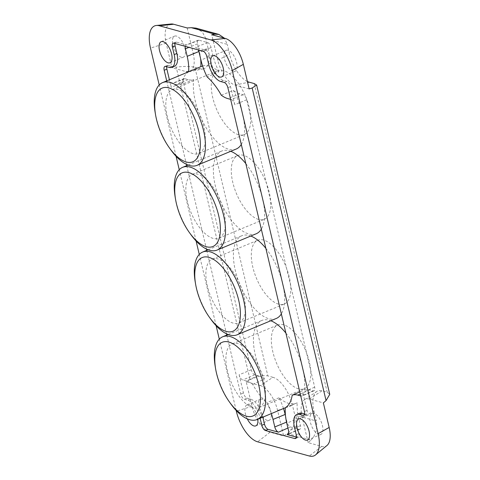 <?xml version="1.0" encoding="UTF-8"?>
<svg xmlns="http://www.w3.org/2000/svg" width="480" height="480" viewBox="0 0 480 480"><rect width="100%" height="100%" fill="white"/><g stroke="black" fill="none" stroke-linecap="round" stroke-linejoin="round"><path stroke-width="0.36" stroke-dasharray="2.4 1.8" d="M258.606 219.45A34.542 15.846 67.4 0 1 234.342 187.926A34.542 15.846 67.4 0 1 237.732 155.49A34.542 15.846 67.4 0 1 243.438 155.304A34.542 15.846 67.4 0 1 267.702 186.828A34.542 15.846 67.4 0 1 264.312 219.264A34.542 15.846 67.4 0 1 258.606 219.45M213.162 238.392A34.542 15.846 67.4 0 1 188.898 206.868A34.542 15.846 67.4 0 1 192.288 174.432A34.542 15.846 67.4 0 1 198 174.24A34.542 15.846 67.4 0 1 222.264 205.764A34.542 15.846 67.4 0 1 218.868 238.2A34.542 15.846 67.4 0 1 213.162 238.392M298.662 388.902A34.542 15.846 67.4 0 1 274.398 357.378A34.542 15.846 67.4 0 1 277.788 324.942A34.542 15.846 67.4 0 1 283.494 324.75A34.542 15.846 67.4 0 1 307.758 356.274A34.542 15.846 67.4 0 1 304.368 388.71A34.542 15.846 67.4 0 1 298.662 388.902M253.218 407.838A34.542 15.846 67.4 0 1 228.954 376.32A34.542 15.846 67.4 0 1 232.344 343.878A34.542 15.846 67.4 0 1 238.056 343.692A34.542 15.846 67.4 0 1 262.32 375.216A34.542 15.846 67.4 0 1 258.924 407.652A34.542 15.846 67.4 0 1 253.218 407.838M238.578 134.724A34.542 15.846 67.4 0 1 214.314 103.2A34.542 15.846 67.4 0 1 217.704 70.764A34.542 15.846 67.4 0 1 223.41 70.578A34.542 15.846 67.4 0 1 247.674 102.102A34.542 15.846 67.4 0 1 244.284 134.538A34.542 15.846 67.4 0 1 238.578 134.724M193.134 153.666A34.542 15.846 67.4 0 1 168.87 122.142A34.542 15.846 67.4 0 1 172.26 89.706A34.542 15.846 67.4 0 1 177.972 89.514A34.542 15.846 67.4 0 1 202.236 121.038A34.542 15.846 67.4 0 1 198.84 153.48A34.542 15.846 67.4 0 1 193.134 153.666M256.23 233.754A44.808 20.55 67.4 0 1 248.826 233.994A44.808 20.55 67.4 0 1 217.356 193.104A44.808 20.55 67.4 0 1 221.754 151.026A44.808 20.55 67.4 0 1 229.158 150.786A44.808 20.55 67.4 0 1 230.742 151.302M245.82 163.614A44.808 20.55 67.4 0 1 261.318 229.17M285.348 407.676L297.21 402.756A44.808 20.55 67.4 0 1 296.286 403.2A44.808 20.55 67.4 0 1 288.888 403.446A44.808 20.55 67.4 0 1 279.06 397.776A36.102 16.56 67.4 0 1 283.5 408.534M285.876 333.06A44.808 20.55 67.4 0 1 304.266 389.916L299.784 391.884M236.202 149.028A44.808 20.55 67.4 0 1 228.798 149.268A44.808 20.55 67.4 0 1 202.866 121.83A44.808 20.55 67.4 0 1 193.752 79.59A36.102 16.56 67.4 0 1 188.19 79.632L184.776 78.696A4.632 2.124 -112.6 0 0 184.032 78.714A4.632 2.124 -112.6 0 0 183.348 82.326L251.298 369.786A4.632 2.124 -112.6 0 0 254.766 374.754L258.18 375.696A36.102 16.56 67.4 0 1 264.528 379.008A44.808 20.55 67.4 0 1 261.81 320.478A44.808 20.55 67.4 0 1 269.214 320.232A44.808 20.55 67.4 0 1 270.798 320.754M221.262 95.16L233.484 90.498A44.808 20.55 67.4 0 1 241.29 144.45M202.608 65.988A44.808 20.55 67.4 0 1 209.13 66.06A44.808 20.55 67.4 0 1 218.958 71.73L207.162 76.95M278.634 304.176A34.542 15.846 67.4 0 1 254.37 272.652A34.542 15.846 67.4 0 1 257.76 240.216A34.542 15.846 67.4 0 1 263.466 240.024A34.542 15.846 67.4 0 1 287.73 271.548A34.542 15.846 67.4 0 1 284.34 303.99A34.542 15.846 67.4 0 1 278.634 304.176M233.19 323.118A34.542 15.846 67.4 0 1 208.926 291.594A34.542 15.846 67.4 0 1 212.316 259.158A34.542 15.846 67.4 0 1 218.028 258.966A34.542 15.846 67.4 0 1 242.292 290.49A34.542 15.846 67.4 0 1 238.896 322.926A34.542 15.846 67.4 0 1 233.19 323.118M276.258 318.474A44.808 20.55 67.4 0 1 268.854 318.72A44.808 20.55 67.4 0 1 237.384 277.83A44.808 20.55 67.4 0 1 241.782 235.752A44.808 20.55 67.4 0 1 249.186 235.506A44.808 20.55 67.4 0 1 250.77 236.028M265.848 248.334A44.808 20.55 67.4 0 1 281.346 313.896M181.434 57.258A11.406 5.232 67.4 0 1 173.424 46.848A11.406 5.232 67.4 0 1 174.54 36.138A11.406 5.232 67.4 0 1 176.424 36.078A11.406 5.232 67.4 0 1 184.44 46.482A11.406 5.232 67.4 0 1 183.318 57.192A11.406 5.232 67.4 0 1 181.434 57.258M233.082 71.436A11.406 5.232 67.4 0 1 225.066 61.026A11.406 5.232 67.4 0 1 226.188 50.316A11.406 5.232 67.4 0 1 228.072 50.256A11.406 5.232 67.4 0 1 236.088 60.666A11.406 5.232 67.4 0 1 234.966 71.376A11.406 5.232 67.4 0 1 233.082 71.436M267.27 420.366A11.406 5.232 67.4 0 1 259.254 409.956A11.406 5.232 67.4 0 1 260.376 399.246A11.406 5.232 67.4 0 1 262.26 399.18A11.406 5.232 67.4 0 1 270.276 409.59A11.406 5.232 67.4 0 1 269.154 420.3A11.406 5.232 67.4 0 1 267.27 420.366M247.254 418.848A11.406 5.232 67.4 0 1 247.014 404.814A11.406 5.232 67.4 0 1 248.898 404.754A11.406 5.232 67.4 0 1 257.82 419.232M318.918 434.544A11.406 5.232 67.4 0 1 310.902 424.134A11.406 5.232 67.4 0 1 312.024 413.424A11.406 5.232 67.4 0 1 313.908 413.364A11.406 5.232 67.4 0 1 321.918 423.774A11.406 5.232 67.4 0 1 320.802 434.484A11.406 5.232 67.4 0 1 318.918 434.544M285.492 415.794L286.95 421.962A4.632 2.124 -112.6 0 0 290.412 426.936L299.022 429.3A4.632 2.124 -112.6 0 0 299.802 429.27A4.632 2.124 -112.6 0 0 300.45 425.67L298.674 418.158A36.102 16.56 67.4 0 1 297.21 402.756M304.266 389.916A36.102 16.56 67.4 0 1 309.822 389.874L313.236 390.81A4.632 2.124 -112.6 0 0 314.022 390.78A4.632 2.124 -112.6 0 0 314.67 387.18L246.714 99.72A4.632 2.124 -112.6 0 0 243.252 94.746L239.838 93.81A36.102 16.56 67.4 0 1 233.484 90.498M279.06 397.776L266.79 402.582A35.85 16.44 67.4 0 1 271.362 413.592M218.958 71.73A36.102 16.56 67.4 0 1 212.844 55.05L211.068 47.538A4.632 2.124 -112.6 0 0 207.6 42.57L198.996 40.206A4.632 2.124 -112.6 0 0 198.246 40.224A4.632 2.124 -112.6 0 0 197.562 43.836L199.338 51.348A36.102 16.56 67.4 0 1 200.634 58.788M193.752 79.59L181.764 84.318A35.85 16.44 67.4 0 1 176.106 84.408L172.692 83.472A4.89 2.244 -112.6 0 0 171.906 83.49A4.89 2.244 -112.6 0 0 171.186 87.3L169.404 79.776M200.808 66.684A36.102 16.56 67.4 0 1 200.808 66.744A44.808 20.55 67.4 0 1 201.726 66.306M246.714 99.72L234.822 104.772A4.89 2.244 -112.6 0 0 231.168 99.522L230.64 99.378M234.822 104.772L230.532 86.616A4.83 2.214 -112.6 0 0 226.914 81.432L223.476 80.484A16.35 7.5 67.4 0 1 211.248 62.928L209.46 55.368A4.83 2.214 -112.6 0 0 205.848 50.178L195.516 47.34A4.89 2.244 -112.6 0 1 198.084 49.848M296.388 437.118L297.378 437.388A4.83 2.214 -112.6 0 0 298.194 437.352A4.83 2.214 -112.6 0 0 298.872 433.602L297.084 426.036A16.35 7.5 67.4 0 1 299.364 413.34M304.584 413.898L305.574 414.174A4.83 2.214 -112.6 0 0 306.39 414.138A4.83 2.214 -112.6 0 0 307.068 410.388L302.772 392.232A4.89 2.244 -112.6 0 1 302.088 396.024A4.89 2.244 -112.6 0 1 301.266 396.06L300.738 395.916M251.298 369.786L239.136 374.76A4.89 2.244 -112.6 0 0 242.79 380.01L246.204 380.946A35.85 16.44 67.4 0 1 252.696 384.372A44.808 20.55 -112.6 0 0 266.79 402.582M239.136 374.76L243.426 392.916A4.83 2.214 -112.6 0 0 247.038 398.1L250.482 399.048A16.35 7.5 67.4 0 1 262.71 416.604L262.836 417.144M171.144 24A24.15 11.076 -112.6 0 0 166.17 43.164L171.978 67.728L176.202 67.14L250.092 379.74L246.198 381.708L252.006 406.272A24.15 11.076 -112.6 0 0 270.066 432.198L283.614 435.918L287.214 433.53L310.986 440.058L308.166 442.656L321.714 446.376A24.15 11.076 -112.6 0 0 327.03 445.44M236.154 410.442L219.3 339.144M216.126 325.716L199.272 254.418M196.098 240.996L179.244 169.692M176.07 156.27L159.216 84.966M187.176 27.96L193.194 53.412L208.074 48.258L205.764 38.472L227.28 44.382L224.376 38.178M247.392 81.522A26.07 11.958 67.4 0 1 229.596 54.168L227.28 44.382M308.166 442.656L302.148 417.21L313.998 411.222A26.07 11.958 67.4 0 1 316.776 391.458A26.07 11.958 67.4 0 1 322.05 390.792L327.186 392.208L329.754 394.356M313.998 411.222L316.314 421.008L294.792 415.098C296.058 422.634 293.532 428.778 287.214 433.53M246.198 381.708L260.25 385.56L272.982 377.322A26.07 11.958 67.4 0 1 292.476 405.312L294.792 415.098M272.982 377.322L267.846 375.912L194.886 67.272C190.248 66.216 184.02 66.168 176.202 67.14M208.074 48.258A26.07 11.958 67.4 0 1 203.286 68.862A26.07 11.958 67.4 0 1 200.022 68.682L194.886 67.272M226.788 335.076L240.726 394.02A4.89 2.244 -112.6 0 0 244.38 399.27L247.824 400.212A16.296 7.476 67.4 0 1 260.01 417.708L260.142 418.266M166.704 80.898L186.426 164.334M186.732 165.624L206.454 249.054M206.76 250.35L226.482 333.78M302.148 417.21A23.196 10.638 67.4 0 1 304.626 399.624A23.196 10.638 67.4 0 1 309.312 399.036L323.364 402.888M310.986 440.058C315.9 434.916 317.676 428.568 316.314 421.008M260.25 385.56A23.196 10.638 67.4 0 1 277.596 410.466L283.614 435.918M250.092 379.74C257.328 376.302 263.25 375.024 267.846 375.912M249.138 88.914L235.092 85.056A23.196 10.638 67.4 0 1 217.746 60.15L211.728 34.704M193.194 53.412A23.196 10.638 67.4 0 1 188.928 71.742A23.196 10.638 67.4 0 1 186.03 71.586L171.978 67.728M196.02 28.14L202.368 32.004L205.764 38.472M174.468 66.24A16.35 7.5 67.4 0 1 171.828 66.306L168.384 65.358A4.83 2.214 -112.6 0 0 167.604 65.376A4.83 2.214 -112.6 0 0 166.746 66.708M198.996 40.206L186.906 44.982L176.58 42.144A4.83 2.214 -112.6 0 0 175.8 42.162A4.83 2.214 -112.6 0 0 174.942 43.494M188.616 71.766A35.85 16.44 67.4 0 1 188.61 71.856A44.808 20.55 -112.6 0 0 181.764 84.318M186.906 44.982A4.89 2.244 -112.6 0 0 186.12 45A4.89 2.244 -112.6 0 0 185.25 46.326M252.696 384.372L264.528 379.008M188.61 71.856L200.808 66.744M210.672 319.02A44.808 20.55 67.4 0 1 195.222 281.952M170.616 149.574A44.808 20.55 67.4 0 1 155.166 112.5M230.7 403.746A44.808 20.55 67.4 0 1 215.25 366.678M190.644 234.294A44.808 20.55 67.4 0 1 175.194 197.226M309.822 389.874L300.294 394.05M212.844 55.05L200.946 60.102M188.19 79.632L176.106 84.408M321.714 446.376L309.306 456M270.066 432.198L257.658 441.822M252.006 406.272L236.334 411.21M166.17 43.164L150.504 48.102M254.226 83.562L327.186 392.208M309.312 399.036L322.05 390.792M277.596 410.466L292.476 405.312M235.092 85.056L247.614 82.458M217.746 60.15L229.596 54.168M186.03 71.586L200.022 68.682M211.248 62.928L208.602 64.05M223.476 80.484L220.788 81.546M226.914 81.432L224.232 82.488M230.532 86.616L227.886 87.738M314.67 387.18L302.772 392.232M307.068 410.388L304.422 411.51M305.574 414.174L304.332 414.72M297.084 426.036L294.438 427.158M298.872 433.602L296.226 434.724M297.378 437.388L296.136 437.934M299.022 429.3L288.468 433.932M290.412 426.936L287.922 428.028M262.71 416.604L260.01 417.708M250.482 399.048L247.824 400.212M247.038 398.1L244.38 399.27M243.426 392.916L240.726 394.02M183.348 82.326L171.186 87.3M168.384 65.358L165.696 66.42M171.828 66.306L169.14 67.368M176.58 42.144L173.892 43.206M207.6 42.57L195.516 47.34M205.848 50.178L203.16 51.24M209.46 55.368L206.814 56.49M211.068 47.538L199.17 52.59M239.838 93.81L227.754 98.586M243.252 94.746L231.168 99.522M313.236 390.81L301.266 396.06M298.674 418.158L286.782 423.21M300.45 425.67L288.558 430.722M286.95 421.962L286.536 422.136M258.18 375.696L246.204 380.946M254.766 374.754L242.79 380.01M184.776 78.696L172.692 83.472M199.338 51.348L198.858 51.54M197.562 43.836L188.976 47.346M192.288 174.432L237.732 155.49M232.344 343.878L277.788 324.942M172.26 89.706L217.704 70.764M285.336 407.766L296.286 403.2M212.316 259.158L257.76 240.216M161.178 41.706L174.54 36.138M212.826 55.89L226.188 50.316M247.014 404.814L260.376 399.246M298.656 418.992L312.024 413.424M304.626 399.624L316.776 391.458M188.928 71.742L203.286 68.862M306.39 414.138L303.738 415.302M298.194 437.352L295.542 438.522M167.604 65.376L164.91 66.438M175.8 42.162L173.106 43.224M314.022 390.78L302.088 396.024M299.802 429.27L287.874 434.52M184.032 78.714L171.906 83.49M198.246 40.224L186.12 45M307.434 440.052L320.802 434.484M255.786 425.874L269.154 420.3M221.598 76.944L234.966 71.376M169.95 62.766L183.318 57.192M208.128 249.78L241.782 235.752M238.896 322.926L284.34 303.99M228.156 334.506L261.81 320.478M188.1 165.054L221.754 151.026M198.84 153.48L244.284 134.538M258.924 407.652L304.368 388.71M218.868 238.2L264.312 219.264"/><path stroke-width="0.72" d="M206.322 246.726A39.924 18.312 -112.6 0 0 218.652 215.448A39.924 18.312 -112.6 0 0 188.796 172.59A39.924 18.312 -112.6 0 0 175.572 199.446A39.924 18.312 -112.6 0 0 189.336 232.47A39.924 18.312 -112.6 0 0 206.322 246.726M175.572 199.446L175.194 197.226A44.808 20.55 67.4 0 1 182.634 167.334A44.808 20.55 67.4 0 1 190.038 167.088A44.808 20.55 67.4 0 1 221.514 207.978A44.808 20.55 67.4 0 1 217.116 250.056A44.808 20.55 67.4 0 1 209.712 250.302A44.808 20.55 67.4 0 1 190.644 234.294L189.336 232.47M246.378 416.178A39.924 18.312 -112.6 0 0 258.708 384.9A39.924 18.312 -112.6 0 0 228.852 342.042A39.924 18.312 -112.6 0 0 215.628 368.892A39.924 18.312 -112.6 0 0 229.392 401.916A39.924 18.312 -112.6 0 0 246.378 416.178M215.628 368.892L215.25 366.678A44.808 20.55 67.4 0 1 222.696 336.78A44.808 20.55 67.4 0 1 230.094 336.54A44.808 20.55 67.4 0 1 261.57 377.43A44.808 20.55 67.4 0 1 257.172 419.508A44.808 20.55 67.4 0 1 249.768 419.748A44.808 20.55 67.4 0 1 230.7 403.746L229.392 401.916M186.294 162A39.924 18.312 -112.6 0 0 198.624 130.722A39.924 18.312 -112.6 0 0 168.768 87.864A39.924 18.312 -112.6 0 0 155.544 114.72A39.924 18.312 -112.6 0 0 169.308 147.744A39.924 18.312 -112.6 0 0 186.294 162M155.544 114.72L155.166 112.5A44.808 20.55 67.4 0 1 162.606 82.608A44.808 20.55 67.4 0 1 170.01 82.362A44.808 20.55 67.4 0 1 201.486 123.252A44.808 20.55 67.4 0 1 197.088 165.33A44.808 20.55 67.4 0 1 189.684 165.576A44.808 20.55 67.4 0 1 170.616 149.574L169.308 147.744M230.742 151.302A44.808 20.55 67.4 0 1 245.82 163.614M261.318 229.17A44.808 20.55 67.4 0 1 256.23 233.754L217.116 250.056M288.468 433.932L287.046 434.55A4.89 2.244 -112.6 0 0 287.874 434.52A4.89 2.244 -112.6 0 0 288.558 430.722L286.782 423.21A35.85 16.44 67.4 0 1 285.348 407.676A44.808 20.55 -112.6 0 0 292.194 395.214A35.85 16.44 67.4 0 1 297.852 395.124L300.738 395.916M299.784 391.884L292.194 395.214M270.798 320.754A44.808 20.55 67.4 0 1 285.876 333.06M241.29 144.45A44.808 20.55 67.4 0 1 236.202 149.028L197.088 165.33M230.64 99.378L227.754 98.586A35.85 16.44 67.4 0 1 221.262 95.16A44.808 20.55 -112.6 0 0 207.162 76.95A35.85 16.44 67.4 0 1 200.946 60.102L199.17 52.59A4.89 2.244 -112.6 0 0 198.084 49.848M226.35 331.452A39.924 18.312 -112.6 0 0 238.68 300.174A39.924 18.312 -112.6 0 0 208.824 257.316A39.924 18.312 -112.6 0 0 195.6 284.166A39.924 18.312 -112.6 0 0 209.364 317.196A39.924 18.312 -112.6 0 0 226.35 331.452M195.6 284.166L195.222 281.952A44.808 20.55 67.4 0 1 202.662 252.06A44.808 20.55 67.4 0 1 210.066 251.814A44.808 20.55 67.4 0 1 241.542 292.704A44.808 20.55 67.4 0 1 237.144 334.782A44.808 20.55 67.4 0 1 229.74 335.022A44.808 20.55 67.4 0 1 210.672 319.02L209.364 317.196M250.77 236.028A44.808 20.55 67.4 0 1 265.848 248.334M281.346 313.896A44.808 20.55 67.4 0 1 276.258 318.474L237.144 334.782M168.066 62.826A11.406 5.232 67.4 0 1 160.056 52.416A11.406 5.232 67.4 0 1 161.178 41.706A11.406 5.232 67.4 0 1 163.062 41.646A11.406 5.232 67.4 0 1 171.072 52.056A11.406 5.232 67.4 0 1 169.95 62.766A11.406 5.232 67.4 0 1 168.066 62.826M219.714 77.004A11.406 5.232 67.4 0 1 211.704 66.6A11.406 5.232 67.4 0 1 212.826 55.89A11.406 5.232 67.4 0 1 214.71 55.824A11.406 5.232 67.4 0 1 222.72 66.234A11.406 5.232 67.4 0 1 221.598 76.944A11.406 5.232 67.4 0 1 219.714 77.004M257.82 419.232A11.406 5.232 67.4 0 1 255.786 425.874A11.406 5.232 67.4 0 1 253.902 425.934A11.406 5.232 67.4 0 1 247.254 418.848M305.55 440.112A11.406 5.232 67.4 0 1 297.54 429.708A11.406 5.232 67.4 0 1 298.656 418.992A11.406 5.232 67.4 0 1 300.54 418.932A11.406 5.232 67.4 0 1 308.556 429.342A11.406 5.232 67.4 0 1 307.434 440.052A11.406 5.232 67.4 0 1 305.55 440.112M283.5 408.534A36.102 16.56 67.4 0 1 285.174 414.45L285.492 415.794M271.362 413.592A35.85 16.44 67.4 0 1 273.012 419.43L274.788 426.942A4.89 2.244 -112.6 0 0 278.442 432.186L268.11 429.354L265.452 430.518L294.72 438.552A4.89 2.244 -112.6 0 0 295.542 438.522A4.89 2.244 -112.6 0 0 296.226 434.724L294.438 427.158A16.296 7.476 67.4 0 1 296.718 414.51A16.296 7.476 67.4 0 1 299.472 414.396L302.916 415.338A4.89 2.244 -112.6 0 0 303.738 415.302A4.89 2.244 -112.6 0 0 304.422 411.51L227.886 87.738A4.89 2.244 -112.6 0 0 224.232 82.488L220.788 81.546A16.296 7.476 67.4 0 1 208.602 64.05L206.814 56.49A4.89 2.244 -112.6 0 0 203.16 51.24L173.892 43.206A4.89 2.244 -112.6 0 0 173.106 43.224A4.89 2.244 -112.6 0 0 172.386 47.034L174.174 54.6A16.296 7.476 67.4 0 1 171.774 67.302A16.296 7.476 67.4 0 1 169.14 67.368L165.696 66.42A4.89 2.244 -112.6 0 0 164.91 66.438A4.89 2.244 -112.6 0 0 164.19 70.248L166.704 80.898M200.634 58.788A36.102 16.56 67.4 0 1 200.808 66.684M162.606 82.608L201.726 66.306A44.808 20.55 67.4 0 1 202.608 65.988M287.046 434.55L296.388 437.118M296.718 414.51L299.364 413.34A16.35 7.5 67.4 0 1 302.13 413.226L304.584 413.898M262.836 417.144L264.498 424.164A4.83 2.214 -112.6 0 0 268.11 429.354M315.582 454.896L327.03 445.44A24.15 11.076 -112.6 0 0 329.166 427.458L323.364 402.888L326.058 400.596L252.168 87.996L249.138 88.914L243.336 64.35A24.15 11.076 -112.6 0 0 225.276 38.424L211.728 34.704L215.046 34.206L191.274 27.678L187.176 27.96L173.628 24.246A24.15 11.076 -112.6 0 0 171.144 24L156.372 25.47A28.518 13.08 67.4 0 1 159.306 25.758L210.954 39.942A28.518 13.08 67.4 0 1 232.278 70.554L318.108 433.662A28.518 13.08 67.4 0 1 315.582 454.896A28.518 13.08 67.4 0 1 309.306 456L257.658 441.822A28.518 13.08 67.4 0 1 236.334 411.21L236.154 410.442M219.3 339.144L216.126 325.716M199.272 254.418L196.098 240.996M179.244 169.692L176.07 156.27M159.216 84.966L150.504 48.102A28.518 13.08 67.4 0 1 156.372 25.47M247.614 82.458L249.09 82.152A26.07 11.958 67.4 0 1 247.392 81.522M249.09 82.152L254.226 83.562L256.638 85.056L252.168 87.996M260.142 418.266L261.798 425.274A4.89 2.244 -112.6 0 0 265.452 430.518M186.426 164.334L186.732 165.624M206.454 249.054L206.76 250.35M226.482 333.78L226.788 335.076M256.638 85.056L329.754 394.356L326.058 400.596M224.376 38.178L218.916 34.428L215.046 34.206M191.274 27.678L196.02 28.14L218.916 34.428M166.746 66.708A4.83 2.214 -112.6 0 0 166.89 69.144L169.404 79.776M174.942 43.494A4.83 2.214 -112.6 0 0 175.086 45.93L176.874 53.496A16.35 7.5 67.4 0 1 174.468 66.24L171.774 67.302M185.25 46.326A4.89 2.244 -112.6 0 0 185.4 48.81L187.176 56.322A35.85 16.44 67.4 0 1 188.616 71.766M300.294 394.05L297.852 395.124M285.174 414.45L273.012 419.43M329.166 427.458L318.108 433.662M173.628 24.246L159.306 25.758M225.276 38.424L210.954 39.942M243.336 64.35L232.278 70.554M304.332 414.72L302.916 415.338M302.13 413.226L299.472 414.396M296.136 437.934L294.72 438.552M287.922 428.028L278.442 432.186M264.498 424.164L261.798 425.274M166.89 69.144L164.19 70.248M176.874 53.496L174.174 54.6M175.086 45.93L172.386 47.034M286.536 422.136L274.788 426.942M198.858 51.54L187.176 56.322M188.976 47.346L185.4 48.81M257.172 419.508L285.336 407.766M202.662 252.06L208.128 249.78M222.696 336.78L228.156 334.506M182.634 167.334L188.1 165.054"/></g></svg>
